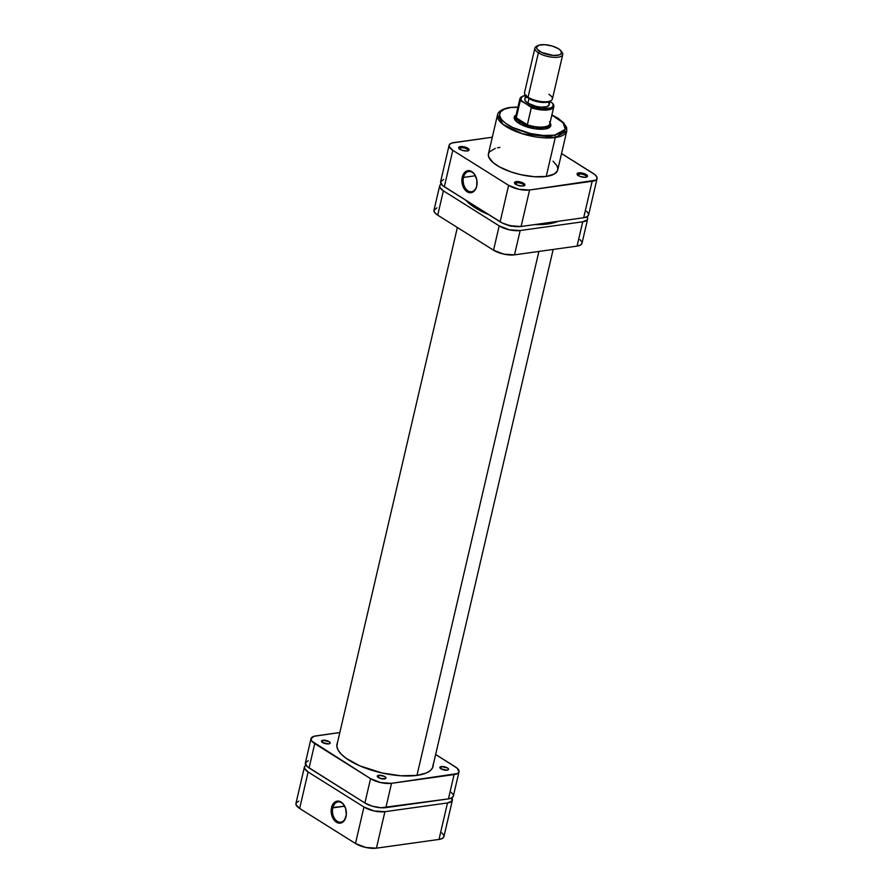 <?xml version="1.0" encoding="UTF-8"?>
<svg xmlns="http://www.w3.org/2000/svg" width="893" height="893" viewBox="0 0 893 893"><rect width="100%" height="100%" fill="white"/><g stroke="black" fill="none" stroke-linecap="round" stroke-linejoin="round"><path stroke-width="1.34" d="M332.776 807.864A10.225 6.921 -98 0 0 337.275 821.314A10.225 6.921 -98 0 0 346.082 816.224L346.015 816.671A11.118 7.524 82 0 1 336.427 822.219A11.118 7.524 82 0 1 331.537 807.596L344.687 806.2L332.776 807.864A10.225 6.921 82 0 1 338.012 801.914A10.225 6.921 82 0 1 345.089 806.993A10.225 6.921 -98 0 0 338.335 801.881A10.225 6.921 -98 0 0 332.776 807.864L331.537 807.596L332.989 804.08L335.321 801.791L338.179 801.077L342.488 803.131L345.558 808.21L346.328 814.617L344.564 820.187L340.847 823.045L337.889 822.911L333.837 819.718L331.995 816.057L331.191 811.793L331.537 807.596A11.118 7.524 82 0 1 337.654 801.077A11.118 7.524 82 0 1 345.011 806.825A11.118 7.524 82 0 1 346.227 815.532A11.118 7.524 82 0 1 346.015 816.671L346.082 816.224A10.225 6.921 82 0 1 340.847 822.174A10.225 6.921 82 0 1 332.776 807.864M346.116 816.213L346.116 816.213A10.225 6.921 -98 0 0 346.25 815.342A10.225 6.921 82 0 1 346.082 816.224M298.865 801.144L296.353 802.628L296.018 804.76L299.646 808.466L355.47 843.505L365.706 847.446L376.433 848.171L438.999 839.431L442.493 838.36L443.944 836.518M443.821 835.379L441.912 832.912M451.624 797.695L451.981 801.043L447.493 802.952L384.916 811.692L374.189 810.967L363.953 807.038L308.13 771.999L304.513 768.293L304.837 766.149L305.975 765.234A15.192 5.537 -166.9 0 0 304.413 767.009L295.929 803.477A15.192 5.537 13.1 0 0 299.646 808.466L355.47 843.505L363.953 807.038L308.13 771.999L299.646 808.466L308.13 771.999A15.192 5.537 -166.9 0 1 304.413 767.009M447.493 802.952L438.999 839.431L376.433 848.171L384.916 811.692L447.493 802.952L438.999 839.431A15.192 5.537 13.1 0 0 443.91 836.663L452.405 800.195A15.192 5.537 -166.9 0 1 447.493 802.952M363.953 807.038L355.47 843.505A15.192 5.537 13.1 0 0 376.433 848.171L384.916 811.692A15.192 5.537 -166.9 0 1 363.953 807.038M451.78 797.907A15.192 5.537 -166.9 0 1 452.405 800.195M545.5 223.071L545.21 224.299L545.5 223.071M538.892 251.446L416.964 775.392L538.892 251.446M516.612 182.786A4.465 1.63 13.1 0 0 515.161 183.891A4.465 1.63 -166.9 0 1 515.161 183.601A4.465 1.63 -166.9 0 1 516.612 182.786L516.187 184.583L516.612 182.786A4.465 1.63 -166.9 0 1 521.467 183.523A4.465 1.63 -166.9 0 1 523.867 185.632A4.465 1.63 -166.9 0 1 523.733 185.889A4.465 1.63 13.1 0 0 521.802 183.657A4.465 1.63 13.1 0 0 516.612 182.786L516.21 181.614L516.612 182.786M523.198 185.99A5.358 1.953 -166.9 0 1 514.725 183.433A5.358 1.953 -166.9 0 1 516.21 181.614L514.513 183.043L517.427 185.152L522.36 186.057L524.939 184.963L521.981 182.462L516.21 181.614A5.358 1.953 -166.9 0 1 522.93 182.875A5.358 1.953 -166.9 0 1 524.336 185.666A5.358 1.953 -166.9 0 1 523.198 185.99M460.788 147.747A4.465 1.63 13.1 0 0 459.348 148.852A4.465 1.63 -166.9 0 1 459.348 148.562A4.465 1.63 -166.9 0 1 460.788 147.747L460.375 149.544L460.788 147.747A4.465 1.63 -166.9 0 1 465.644 148.484A4.465 1.63 -166.9 0 1 468.044 150.593A4.465 1.63 -166.9 0 1 467.921 150.85A4.465 1.63 13.1 0 0 465.979 148.618A4.465 1.63 13.1 0 0 460.788 147.747L460.397 146.575L460.788 147.747M467.374 150.95A5.358 1.953 -166.9 0 1 458.902 148.394A5.358 1.953 -166.9 0 1 460.397 146.575L458.689 148.004L461.603 150.113L466.548 151.017L469.115 149.924L466.157 147.423L460.397 146.575A5.358 1.953 -166.9 0 1 467.117 147.836A5.358 1.953 -166.9 0 1 468.512 150.627A5.358 1.953 -166.9 0 1 467.374 150.95M579.177 174.046A4.465 1.63 13.1 0 0 577.738 175.151A4.465 1.63 -166.9 0 1 577.738 174.861A4.465 1.63 -166.9 0 1 579.177 174.046L578.764 175.843L579.177 174.046A4.465 1.63 -166.9 0 1 584.033 174.771A4.465 1.63 -166.9 0 1 586.433 176.892A4.465 1.63 -166.9 0 1 586.31 177.149A4.465 1.63 13.1 0 0 584.368 174.916A4.465 1.63 13.1 0 0 579.177 174.046L578.787 172.874L579.177 174.046M585.763 177.249A5.358 1.953 -166.9 0 1 577.291 174.693A5.358 1.953 -166.9 0 1 578.787 172.874L577.079 174.302L579.992 176.412L584.937 177.316L587.505 176.222L584.547 173.722L578.787 172.874A5.358 1.953 -166.9 0 1 585.507 174.135A5.358 1.953 -166.9 0 1 586.902 176.926A5.358 1.953 -166.9 0 1 585.763 177.249M515.373 117.184A17.871 6.508 13.1 0 0 515.44 120.522A17.871 6.508 -166.9 0 1 514.915 118.144M515.987 115.041L514.748 116.079L514.346 118.724L516.701 121.772L521.467 124.763L535.063 128.826L544.719 129.05A18.764 6.831 -166.9 0 1 515.082 120.075A18.764 6.831 -166.9 0 1 515.897 115.097M476.795 185.777A10.225 6.921 -98 0 0 476.974 184.896A10.225 6.921 82 0 1 476.795 185.777L476.829 185.777A10.225 6.921 82 0 1 471.56 191.727A10.225 6.921 82 0 1 463.489 177.417L462.261 177.149A11.118 7.524 82 0 1 468.367 170.641A11.118 7.524 82 0 1 475.723 176.379A11.118 7.524 82 0 1 476.94 185.085A11.118 7.524 82 0 1 476.728 186.235L475.277 189.751L471.56 192.598L467.139 191.783L464.55 189.271L462.719 185.61L461.904 181.357L462.853 175.262L464.784 172.304L467.419 170.775L470.388 170.909L474.429 174.113L476.817 179.861L476.728 186.235A11.118 7.524 82 0 1 467.139 191.783A11.118 7.524 82 0 1 462.261 177.149L463.489 177.417A10.225 6.921 82 0 1 468.725 171.467A10.225 6.921 82 0 1 475.802 176.557A10.225 6.921 -98 0 0 469.048 171.434A10.225 6.921 -98 0 0 463.489 177.417L475.4 175.754L463.489 177.417A10.225 6.921 -98 0 0 467.988 190.879A10.225 6.921 -98 0 0 476.795 185.777M518.632 107.182L510.528 107.595C502.446 108.042 491.943 114.572 507.871 124.83C524.481 134.999 548.168 136.741 554.486 135.189A1.786 1.206 82 0 1 555.279 137.533A1.786 1.206 -98 0 0 554.486 135.189L562.244 132.823L564.476 130.947L565.47 128.715L565.202 126.192L563.684 123.491L557.143 117.943L551.874 115.074L562.992 122.665L565.325 129.351L554.486 135.189L543.39 135.457L530.632 133.582L512.638 127.453L505.84 123.457L501.341 119.282L499.522 115.297L500.549 111.826L504.322 109.18L510.528 107.595A1.786 1.206 -98 0 0 509.892 107.45A1.786 1.206 82 0 1 510.528 107.595L517.929 107.171M495.325 148.372L489.42 151.855L488.371 154.21L488.65 156.855L493.126 162.638L499.533 166.946L511.109 171.958L521.099 174.749L534.527 176.725L546.226 176.446L555.279 137.533L566.776 131.07A35.564 12.948 -166.9 0 1 555.279 137.533L546.226 176.446A35.564 12.948 13.1 0 0 557.723 169.971L566.776 131.07L566.675 127.755L563.807 122.944L558.013 118.233L551.907 114.918M597.071 178.511A15.192 5.537 -166.9 0 1 592.159 181.268L583.676 217.747L592.159 181.268L529.594 190.008L521.099 226.487L583.676 217.747A15.192 5.537 13.1 0 0 588.587 214.979L597.071 178.511A15.192 5.537 -166.9 0 0 593.354 173.521L561.541 153.551L595.073 174.76L596.982 177.227L596.647 179.359L595.642 180.207L529.594 190.008L518.855 189.283L508.619 185.353L452.807 150.314L449.179 146.608L449.514 144.465L452.025 142.98L492.311 137.209L454.001 142.556A15.192 5.537 -166.9 0 0 449.09 145.325A15.192 5.537 -166.9 0 0 452.807 150.314L444.312 186.793L502.279 223.004L510.372 225.762L521.099 226.487L583.676 217.747L587.159 216.675L588.61 214.833M499.935 147.39L497.501 147.814M517.962 107.015L509.903 107.439C502.379 108.812 498.249 111.312 497.49 114.951L503.116 124.484L522.271 133.738L555.279 137.533A35.564 12.948 -166.9 0 1 516.589 131.751A35.564 12.948 -166.9 0 1 497.49 114.951L488.438 153.853A35.564 12.948 13.1 0 0 507.537 170.652A35.564 12.948 13.1 0 0 546.226 176.446L554.386 173.945L557.422 170.842L557.812 168.331L556.864 165.562L553.035 161.198M550.2 123.078A18.764 6.831 -166.9 0 1 548.726 127.911A18.764 6.831 -166.9 0 1 544.719 129.05L550.267 126.694L550.68 124.06L549.831 122.553M588.487 213.695L586.578 211.228M443.542 179.46L440.573 181.949L442.604 185.543L500.136 221.832L508.619 185.353L452.807 150.314L444.312 186.793A15.192 5.537 13.1 0 1 440.595 181.792L449.09 145.325M549.731 126.248A17.871 6.508 -166.9 0 1 548.213 128.145A17.871 6.508 13.1 0 0 549.742 125.187M521.099 226.487L529.594 190.008A15.192 5.537 -166.9 0 1 508.619 185.353L500.136 221.832A15.192 5.537 13.1 0 0 521.099 226.487M534.885 48.122L524.548 92.537A14.299 5.213 13.1 0 0 528.042 97.237L538.379 52.81A14.299 5.213 13.1 0 0 555.781 57.375A14.299 5.213 13.1 0 0 562.088 52.352L561.061 50.957A12.87 4.688 -166.9 0 1 555.39 55.478A12.87 4.688 -166.9 0 1 539.718 51.37L538.379 52.81L528.042 97.237L528.779 98.386A12.87 4.688 13.1 0 0 549.284 101.545L550.825 100.742A14.299 5.213 -166.9 0 1 528.042 97.237A14.299 5.213 13.1 0 0 542.888 101.713A14.299 5.213 13.1 0 0 552.399 99.011L562.735 54.596A14.299 5.213 -166.9 0 1 553.225 57.297A14.299 5.213 -166.9 0 1 538.379 52.81A14.299 5.213 -166.9 0 1 534.885 48.122A14.299 5.213 -166.9 0 1 537.329 46.012M537.988 45.588L536.447 46.391A14.299 5.213 13.1 0 0 538.379 52.81L539.718 51.37A12.87 4.688 -166.9 0 1 537.988 45.588A12.87 4.688 -166.9 0 1 558.493 48.747L552.265 46.045L544.964 44.706L539.071 45.163L536.548 47.273L537.229 49.26L541.538 52.374L553.247 55.422L559.152 54.964L561.284 53.703L560.983 50.856L558.493 48.747A12.87 4.688 -166.9 0 1 561.061 50.957M548.894 94.323A14.299 5.213 -166.9 0 1 550.825 100.742M519.759 121.995L519.38 123.636L519.759 121.995A17.871 6.508 13.1 0 0 540.142 127.688A17.871 6.508 13.1 0 0 550.088 122.709A17.871 6.508 -166.9 0 1 550.2 124.227A17.871 6.508 -166.9 0 1 538.323 127.599A17.871 6.508 -166.9 0 1 519.759 121.995L520.173 121.537L519.759 121.995A17.871 6.508 -166.9 0 1 515.384 116.123A17.871 6.508 -166.9 0 1 516.154 114.817A17.871 6.508 13.1 0 0 519.759 121.995M549.519 121.705A17.425 6.351 -166.9 0 1 544.228 126.884A17.425 6.351 -166.9 0 1 527.361 124.797A17.425 6.351 -166.9 0 1 520.173 121.537L527.361 124.797L516.254 117.831L520.329 100.585L530.196 106.144L541.683 108.767L550.802 107.919L552.655 106.647L553.191 104.972L552.365 103.052L549.965 101.545L552.365 103.052A16.532 6.017 -166.9 0 1 547.789 108.689A16.532 6.017 -166.9 0 1 530.196 106.144L531.324 107.785L527.361 124.797L516.254 117.831L520.173 121.537A17.425 6.351 -166.9 0 1 516.254 117.831L520.217 100.809A17.425 6.351 -166.9 0 1 519.882 98.799L515.92 115.822A17.425 6.351 13.1 0 0 516.254 117.831A17.425 6.351 -166.9 0 1 517.103 114.159M561.463 51.638A14.299 5.213 -166.9 0 1 562.735 54.596M548.581 102.717L549.24 104.648L546.806 106.702L541.069 107.149L536.336 106.446L527.908 103.208L529.002 98.52L527.908 103.208A12.513 4.554 13.1 0 0 540.901 107.138A12.513 4.554 13.1 0 0 549.217 104.771L550.066 101.132M526.278 95.183L522.193 96.533L520.887 98.889L521.713 100.82L531.324 107.484L527.361 124.797A17.425 6.351 13.1 0 0 549.854 123.714L553.816 106.691A17.425 6.351 -166.9 0 1 531.324 107.785A17.425 6.351 13.1 0 0 553.749 106.926M525.698 95.462L524.85 99.101A12.513 4.554 13.1 0 0 527.908 103.208L525.486 101.155L524.827 99.223M526.022 97.705L527.272 97.17M549.496 101.422L544.551 102.483L535.019 101.088L528.779 98.386L525.709 95.238M553.481 104.682A17.425 6.351 -166.9 0 1 553.816 106.691L553.336 104.001M519.938 98.565A17.425 6.351 13.1 0 0 520.217 100.809L521.713 100.82A16.532 6.017 -166.9 0 1 525.575 95.294M528.042 97.237A14.299 5.213 -166.9 0 1 525.196 94.781L526.223 96.176A12.87 4.688 13.1 0 0 528.779 98.386L528.042 97.237M475.199 207.812A52.72 19.199 -166.9 0 1 466.046 200.434L475.199 207.812L488.627 214.599A52.72 19.199 -166.9 0 1 475.199 207.812M436.934 207.823L433.965 210.313L434.779 212.668L437.715 215.157L493.539 250.196L503.764 254.125L514.502 254.851L577.068 246.111L580.562 245.05L582.013 243.197M581.89 242.07L579.981 239.603M439.657 185.844L433.998 210.168A15.192 5.537 13.1 0 0 437.715 215.157L443.374 190.845L499.198 225.884L493.539 250.196L437.715 215.157L443.374 190.845A15.192 5.537 -166.9 0 1 439.657 185.844A15.192 5.537 -166.9 0 1 441.22 184.081L440.082 184.996L439.747 187.128L443.374 190.845L499.198 225.884L509.423 229.814L520.161 230.539L582.727 221.799L587.214 219.89L587.672 218.885L586.857 216.53M513.185 226.152L507.012 224.79M558.013 221.33L547.956 223.976L534.65 224.589A52.72 19.199 -166.9 0 0 558.013 221.33M582.727 221.799L577.068 246.111L514.502 254.851L520.161 230.539L582.727 221.799L577.068 246.111A15.192 5.537 13.1 0 0 581.979 243.354L587.639 219.031A15.192 5.537 -166.9 0 1 582.727 221.799M512.671 226.208A4.465 1.63 -166.9 0 1 507.291 224.958M499.198 225.884L493.539 250.196A15.192 5.537 13.1 0 0 514.502 254.851L520.161 230.539A15.192 5.537 -166.9 0 1 499.198 225.884M587.025 216.753A15.192 5.537 -166.9 0 1 587.639 219.031M322.909 740.252L322.406 742.429L322.909 740.252L321.458 741.112L322.552 742.541L328.724 743.902A4.465 1.63 -166.9 0 1 323.858 743.177A4.465 1.63 -166.9 0 1 321.469 741.067A4.465 1.63 -166.9 0 1 322.909 740.252A4.465 1.63 -166.9 0 1 327.764 740.978A4.465 1.63 -166.9 0 1 330.164 743.088A4.465 1.63 -166.9 0 1 328.724 743.902L330.176 743.054L329.07 741.625L322.909 740.252M378.732 775.291L378.219 777.468L378.732 775.291L377.27 776.151A4.465 1.63 -166.9 0 1 378.732 775.291A4.465 1.63 -166.9 0 1 383.588 776.017A4.465 1.63 -166.9 0 1 385.988 778.127A4.465 1.63 -166.9 0 1 384.537 778.942A4.465 1.63 -166.9 0 1 379.681 778.216A4.465 1.63 -166.9 0 1 377.281 776.106L380.541 778.506L385.564 778.629L385.955 777.758L384.269 776.318L378.732 775.291M441.298 766.551L440.796 768.728L441.298 766.551L439.847 767.411L440.952 768.828L447.114 770.201A4.465 1.63 -166.9 0 1 442.258 769.476A4.465 1.63 -166.9 0 1 439.858 767.366A4.465 1.63 -166.9 0 1 441.298 766.551A4.465 1.63 -166.9 0 1 446.154 767.277A4.465 1.63 -166.9 0 1 448.554 769.386A4.465 1.63 -166.9 0 1 447.114 770.201L448.565 769.342L447.46 767.924L441.298 766.551M433.228 764.877A49.327 17.96 -166.9 0 1 433.049 766.406A49.327 17.96 -166.9 0 1 417.109 775.381A49.327 17.96 -166.9 0 1 363.462 767.355A49.327 17.96 -166.9 0 1 336.974 744.048A49.327 17.96 -166.9 0 1 337.487 742.596L336.84 746.336L338.146 750.165L341.26 754.194L346.06 758.257L359.901 765.893L382.271 773.025L400.89 775.771L417.109 775.381L426.173 773.048L430.281 770.626L432.647 767.612L433.183 764.129M453.376 795.987L451.925 797.84L448.431 798.9A15.192 5.537 13.1 0 0 453.343 796.143L459.002 771.82A15.192 5.537 -166.9 0 0 455.285 766.83L435.639 754.496L457.004 768.069L459.035 771.675L457.573 773.517L391.525 783.328L380.786 782.603L370.55 778.663L311.791 741.134L310.987 738.79L313.956 736.301L339.831 732.539L315.932 735.877A15.192 5.537 -166.9 0 0 311.021 738.634A15.192 5.537 -166.9 0 0 314.738 743.623L370.55 778.663L364.891 802.986L307.359 766.707L305.328 763.102L308.297 760.613M451.345 792.392L453.253 794.859M459.002 771.82A15.192 5.537 -166.9 0 1 454.091 774.588L448.431 798.9L385.865 807.64L391.525 783.328L454.091 774.588L448.431 798.9L380.864 807.763L372.258 806.167L364.891 802.986L309.078 767.947L314.738 743.623L309.078 767.947A15.192 5.537 13.1 0 1 305.361 762.957L311.021 738.634M385.865 807.64L391.525 783.328A15.192 5.537 -166.9 0 1 370.55 778.663L364.891 802.986A15.192 5.537 13.1 0 0 385.865 807.64M553.169 249.448L432.536 767.857M457.361 227.492L336.795 745.577M515.361 184.304L514.725 183.433M459.549 149.265L458.902 148.394M577.938 175.564L577.291 174.693M515.73 120.946L515.082 120.075M514.636 119.372L515.384 116.123M549.441 127.465L550.2 124.227M547.766 128.402L548.726 127.911M525.486 95.183L520.719 97.27L519.882 98.799"/></g></svg>
